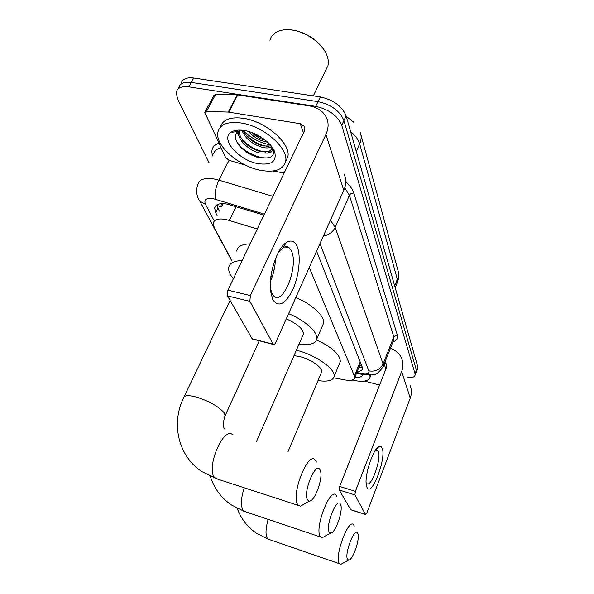 <?xml version="1.0" encoding="UTF-8"?>
<svg xmlns="http://www.w3.org/2000/svg" width="594" height="594" viewBox="0 0 594 594"><rect width="100%" height="100%" fill="white"/><g stroke="black" fill="none" stroke-linecap="round" stroke-linejoin="round"><path stroke-width="0.89" d="M257.269 229.002L226.054 219.52C218.518 218.169 214.256 219.364 213.261 223.129L214.286 227.68L231.994 260.721M223.537 203.645L223.129 203.957C221.206 204.247 220.619 205.249 221.384 206.957L216.847 205.346M221.562 206.601L223.129 203.957M346.25 116.357L353.697 122.164M333.65 377.806L344.787 379.915C350.631 380.91 353.927 380.212 354.67 377.829L354.403 375.995L309.251 267.508M209.125 162.838L177.547 99.027L176.284 92.211C177.495 87.771 181.697 85.989 188.899 86.873L315.763 106.371C329.009 109.378 337.667 115.689 341.743 125.297L415.02 373.7L416.372 370.129L416.201 372.238L416.372 370.129L343.933 120.575L416.372 370.129L417.723 366.572L417.545 368.696M315.763 106.371L318.042 101.641C331.259 104.618 339.894 110.93 343.933 120.575C339.894 110.93 331.259 104.618 318.042 101.641L191.335 82.432L318.042 101.641L320.307 96.926C333.501 99.881 342.107 106.192 346.109 115.867L417.723 366.572M178.712 87.838C179.93 83.375 184.14 81.571 191.335 82.432C184.14 81.571 179.93 83.375 178.712 87.838M181.125 83.487C182.365 78.995 186.575 77.175 193.763 78.022L320.307 96.926M263.936 215.125L227.413 204.158C219.936 202.866 215.681 204.136 214.649 207.974L215.652 212.674L217.107 215.466M219.29 211.122L216.803 204.923M269.966 144.802C259.778 142.783 250.868 138.083 243.228 130.702C250.868 138.083 259.778 142.783 269.966 144.802M415.02 373.7L415.109 375.118C414.515 377.123 412.028 377.977 407.633 377.673M357.246 371.473C360.32 371.339 362.05 370.456 362.437 368.815L362.192 366.981L316.58 251.136M362.192 366.988L358.791 367.664M272.824 299.747L270.574 291.364C268.243 275.015 277.034 248.04 286.375 242.523C291.075 239.657 294.669 241.016 297.156 246.592C301.158 256.014 299.094 275.742 292.827 289.56C285.283 304.403 278.623 307.796 272.824 299.747M270.292 287.667L271.978 293.518L273.819 296.057C283.338 305.732 298.782 265.793 291.476 251.069L289.36 247.928C287.481 246.287 285.283 246.287 282.766 247.928L278.074 252.985M245.649 165.191L229.247 160.373L225.698 157.722L204.804 112.437L206.489 111.464L228.237 112.066L237.258 94.825L308.902 105.821C317.493 107.291 323.374 111.271 326.559 117.768C328.801 122.958 328.593 128.519 325.913 134.452L250.356 295.567L249.859 301.336L227.45 295.886L227.888 290.154L304.403 130.903L304.522 126.522L300.245 123.701L228.237 112.066M205.093 111.887L213.862 95.486L215.57 94.483L237.258 94.825M344.216 174.369C346.361 179.395 346.22 184.719 343.792 190.362L275.616 342.649C274.807 344.312 274.042 344.914 273.329 344.453L249.859 301.336M252.992 339.174L252.108 338.706L227.45 295.886M275.438 258.85C275.237 266.669 273.567 274.131 270.411 281.252M284.147 173.054L272.988 170.998M288.595 29.737L292.107 29.982C305.205 32.195 315.592 38.469 323.27 48.805M269.936 40.281C270.782 36.865 272.832 34.2 276.091 32.276C280.071 30.034 285.113 29.262 291.223 29.96C305.39 31.482 321.621 42.783 326.455 54.277C328.267 58.412 328.772 62.199 327.97 65.637L325.653 70.426M261.412 170.463C239.568 166.929 214.686 145.523 217.931 132.039C219.995 124.25 227.74 121.235 241.157 122.988C263.87 126.195 289.226 148.804 285.551 161.583C283.108 169.669 275.059 172.631 261.412 170.463M220.381 127.138C222.668 119.557 230.39 116.617 243.547 118.317C266.238 121.473 291.498 144.112 287.778 156.979L285.543 161.635M240.637 130.101L238.075 131.348C234.266 134.623 234.511 139.204 238.81 145.107C244.119 151.396 250.861 155.613 259.036 157.759L268.585 157.982C271.644 157.098 273.322 155.301 273.626 152.606L272.891 148.5L274.628 151.708C276.982 161.323 271.621 165.325 258.531 163.721C239.686 160.915 220.233 139.783 230.687 132.507C233.746 130.22 238.305 129.551 244.364 130.509C256.801 132.41 271.517 142.805 274.628 151.708M272.245 147.334C273.247 150.854 271.688 152.784 267.567 153.118L269.505 152.027L270.812 150.482L271.361 148.975L271.25 146.005M243.072 130.316L245.975 135.18C250.616 140.548 256.348 144.134 263.149 145.953L271.235 145.99M241.877 130.183C245.166 138.521 252.027 144.245 262.459 147.357C266.149 148.21 269.141 148.099 271.428 147.03M248.455 131.437C253.081 136.605 258.672 140.043 265.236 141.773L267.694 142.196M239.59 130.494C239.003 133.553 240.132 136.917 242.976 140.585C247.646 146.027 253.438 149.688 260.365 151.567L268.221 151.715L271.161 149.703M239.293 130.628L238.862 131.898C236.858 139.323 248.975 150.653 259.66 152.97L267.567 153.118M251.373 132.38C255.658 136.286 260.358 138.914 265.459 140.266M241.558 130.153L242.174 131.2M236.761 130.235L236.999 131.512M237.154 132.128L239.248 136.657M252.628 132.848L264.315 139.375M244.795 133.576C251.574 140.837 259.4 145.151 268.28 146.51M237.221 130.183L237.518 131.43M237.607 131.712L238.751 134.467M241.788 138.937C248.693 146.384 256.675 150.779 265.748 152.131M236.197 140.667C242.827 153.252 266.721 162.526 272.52 155.539M273.812 150.2L273.678 149.651M307.662 500.074L309.303 501.076C314.738 501.856 323.396 477.895 320.374 470.641L319.951 469.706C315.689 460.966 302.42 493.428 307.662 500.074M304.96 503.586L300.364 506.251L297.913 504.841C290.384 496.012 307.915 450.816 315.132 459.882L316.446 462.087M233.36 278.772C229.819 274.517 228.267 270.753 228.712 267.486C229.588 263.001 234.036 260.729 242.055 260.669M236.672 251.069C237.63 246.458 242.114 244.06 250.126 243.867M272.104 277.064L270.923 276.336M272.215 269.349L274.042 270.322M302.792 281.935L295.374 298.515M329.351 532.261L330.606 533.018C335.246 533.716 343.317 510.951 340.689 504.766L340.362 504.039C336.798 496.643 324.94 526.759 329.351 532.261M325.742 535.758L322.304 537.696L320.418 536.62C314.063 529.284 329.893 487.28 335.944 494.988L336.947 496.673M302.91 335.276L303.482 333.962C303.185 328.89 297.446 323.864 286.263 318.867M288.602 313.639C305.279 320.485 318.317 332.477 316.788 339.026C315.451 343.844 309.541 345.515 299.079 344.045M295.961 297.661C312.444 304.455 325.185 316.52 323.567 323.255L322.587 325.534M347.661 559.437L348.648 560.031C352.65 560.662 360.202 539.003 357.885 533.664L357.633 533.1C354.611 526.737 343.904 554.826 347.661 559.437M343.532 562.852L340.904 564.3L339.426 563.461C333.984 557.283 348.403 518.05 353.541 524.695L354.328 526.002M321.25 372.854L321.666 371.851C322.802 367.738 311.078 359.377 300.185 356.682L294.015 355.65M296.376 350.23L297.022 350.393C315.86 355.004 336.115 369.505 334.095 376.529C332.93 380.628 327.561 381.979 317.99 380.583M316.595 339.805C332.35 347.453 340.251 354.715 340.295 361.59L339.575 363.328M367.01 487.451L366.305 484.986C364.397 475.334 372.965 449.213 378.786 446.718C380.249 445.923 381.341 446.361 382.061 448.024C386.828 457.469 371.629 497.765 367.01 487.451M366.112 482.566L366.75 483.501C371.205 488.32 381.875 458.108 378.244 451.225L377.591 450.259L375.393 450.334M390.406 348.314C395.701 350.178 399.42 353.497 401.581 358.271C403.333 362.503 403.363 366.884 401.685 371.413L355.39 491.342L354.915 494.913L339.241 489.998L339.694 486.441L386.486 367.508L386.404 364.055L384.882 362.303M410.068 385.484C411.753 389.567 411.805 393.785 410.231 398.129L366.906 512.808L365.503 514.411L354.915 494.913M350.787 509.771L339.241 489.998M379.573 385.075L364.538 381.088M362.778 374.517C362.303 376.774 359.66 377.732 354.856 377.376M357.039 373.76L358.301 373.693M369.891 375.148L370.04 377.346C368.51 381.43 362.518 382.336 352.064 380.049M236.137 206.653L229.336 220.381M360.736 365.919L359.489 365.941M360.157 361.813L354.403 375.995M360.937 134.838L397.653 269.305C398.789 272.542 398.685 275.876 397.341 279.314L359.667 143.845C361.39 139.909 361.605 136.137 360.313 132.551M396.911 283.509L397.468 282.128L397.341 279.314L394.676 285.892M356.266 151.411L359.667 143.845C358.434 139.62 355.405 135.521 350.594 131.556M193.763 78.022L188.899 86.873M346.109 115.867L341.743 125.297M217.85 208.316L215.652 212.674M264.404 214.152L213.194 198.663C206.155 197.72 203.601 199.658 205.539 204.477L214.308 221.005M198.671 199.168L199.695 201.002C197.906 198.396 195.01 192.196 197.906 184.43C199.28 179.277 204.826 177.487 214.553 179.061L218.919 180.145L229.046 160.313M231.868 260.974L199.695 201.002L205.539 204.477M212.674 155.992C210.588 149.629 212.667 145.382 218.911 143.243M221.057 147.817C216.884 148.73 214.449 150.772 213.743 153.943M345.738 181.63C349.948 185.499 352.65 189.338 353.853 193.147L397.341 335.068C398.232 338.365 396.785 340.607 392.99 341.788M330.457 220.151L335.172 227.405L349.421 195.315L344.787 187.741M215.362 199.213C214.412 193.77 215.6 187.414 218.919 180.145L272.973 196.324M323.255 236.234C328.898 234.986 332.87 232.039 335.172 227.405L383.093 363.922L393.822 336.791L349.421 195.315C350.356 193.674 351.834 192.946 353.853 193.147M356.808 372.564L362.251 373.559C367.241 374.302 369.431 373.411 368.844 370.886C375.386 371.933 380.138 369.609 383.093 363.922L383.33 366.231L382.811 367.463M393.54 340.392L394.008 339.204L393.822 336.791L397.341 335.068M368.844 370.886L319.98 243.547M364.939 374.896L363.365 374.621L362.251 373.559M361.85 366.112L360.803 365.926M343.792 190.362L325.913 134.452M252.108 338.706L273.099 344.149M303.452 132.885L300.245 123.701M237.815 94.877L228.794 112.118M227.888 290.154L250.356 295.567M215.57 94.483L206.489 111.464M263.045 138.447L253.89 133.813M224.681 416.75L225.215 415.533L224.087 412.711C218.666 406.578 209.652 401.425 197.03 397.245C188.543 394.951 184.043 395.196 183.524 397.987C170.968 423.537 178.074 455.977 201.908 471.658L218.354 479.365M232.714 434.83C223.626 425.453 205.413 468.592 214.835 477.799L215.474 478.422L298.426 505.435M244.179 487.771C240.793 498.737 240.525 506.392 243.377 510.751L246.027 511.954M268.139 519.386C265.496 528.853 265.325 535.305 267.619 538.728L269.661 539.679M410.231 398.129L401.685 371.413M350.542 509.622L365.503 514.411M385.885 369.03L384.17 364.107M339.694 486.441L355.39 491.342M359.57 365.756L361.813 366.015M360.558 363.313L354.67 377.829M398.136 270.975C399.019 274.747 398.797 278.467 397.468 282.128L395.203 287.734M417.805 368.005L415.109 375.118M215.778 205.747L214.649 207.974M356.482 373.359L363.365 374.621L372.46 374.851C375.757 375.193 379.38 372.319 383.33 366.231L393.443 340.644M270.344 288.654L270.574 291.364M282.766 247.928L286.375 242.523M289.36 247.928L284.771 246.933M304.885 127.591L304.522 126.522M252.353 339.011L273.329 344.453M238.862 131.898L239.582 130.494M238.075 131.348L230.687 132.507M285.551 161.583L287.778 156.979M313.32 95.879L327.97 65.637M309.303 501.076L300.364 506.251M230.071 300.438L184.17 396.636M259.251 340.8L225.215 415.533C222.958 422.052 222.78 426.566 224.681 429.061M210.373 476.388C214.026 488.194 221.005 497.698 231.326 504.9L243.874 511.234L320.812 537.08M330.606 533.018L322.304 537.696M316.788 339.026L323.567 323.255M303.482 333.962L256.289 441.995M237.236 508.39C240.941 518.599 247.304 526.856 256.333 533.16L268.013 539.107L339.738 563.825M348.648 560.031L340.904 564.3M334.095 376.529L340.295 361.59M321.666 371.851L288.038 451.648M375.586 450.215L378.786 446.718M377.591 450.259L376.396 449.91M386.701 364.916L386.404 364.055M350.616 509.719L365.57 514.508M370.04 377.346L370.953 375.066"/></g></svg>
